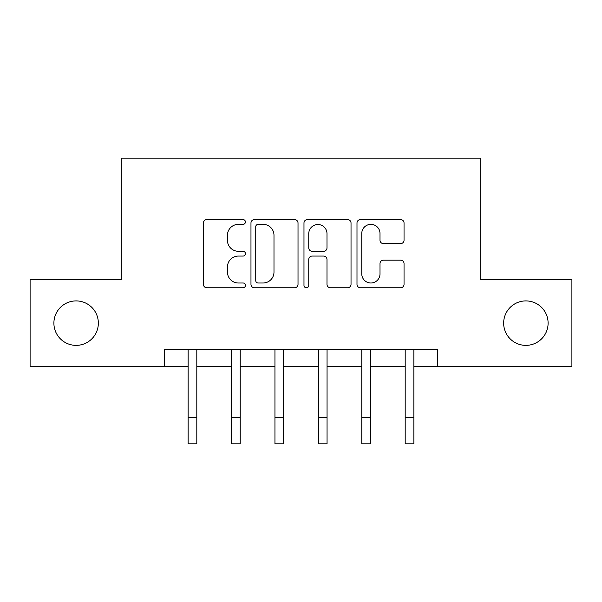 <?xml version="1.0" encoding="UTF-8"?>
<svg xmlns="http://www.w3.org/2000/svg" width="602" height="602" viewBox="0 0 602 602"><rect width="100%" height="100%" fill="white"/><g stroke="black" fill="none" stroke-linecap="round" stroke-linejoin="round"><path stroke-width="0.9" d="M245.435 221.972A2.385 2.385 0 0 0 243.042 219.587L206.825 219.587A3.409 3.409 0 0 0 203.416 222.996L203.416 284.362A3.409 3.409 0 0 0 206.825 287.771L243.042 287.771A2.385 2.385 0 0 0 245.435 285.386A2.385 2.385 0 0 0 243.042 283L238.362 283A10.911 10.911 0 0 1 227.451 272.089L227.451 266.972A10.911 10.911 0 0 1 238.362 256.068L243.042 256.068A2.385 2.385 0 0 0 245.435 253.683A2.385 2.385 0 0 0 243.042 251.29L238.362 251.29A10.911 10.911 0 0 1 227.451 240.386L227.451 235.269A10.911 10.911 0 0 1 238.362 224.358L243.042 224.358A2.385 2.385 0 0 0 245.435 221.972M503.656 323.139A22.229 22.229 0 0 0 525.885 345.367A22.229 22.229 0 0 0 548.106 323.139A22.229 22.229 0 0 0 525.885 300.91A22.229 22.229 0 0 0 503.656 323.139M53.894 323.139A22.229 22.229 0 0 0 76.115 345.367A22.229 22.229 0 0 0 98.344 323.139A22.229 22.229 0 0 0 76.115 300.91A22.229 22.229 0 0 0 53.894 323.139M400.631 243.622A3.409 3.409 0 0 0 404.04 240.213L404.04 222.996A3.409 3.409 0 0 0 400.631 219.587L360.402 219.587A3.409 3.409 0 0 0 356.994 222.996L356.994 284.362A3.409 3.409 0 0 0 360.402 287.771L400.631 287.771A3.409 3.409 0 0 0 404.04 284.362L404.04 263.563A3.409 3.409 0 0 0 400.631 260.154L383.414 260.154A3.409 3.409 0 0 0 380.005 263.563L380.005 273.88A9.12 9.12 0 0 1 370.885 283A9.12 9.12 0 0 1 361.764 273.88L361.764 233.478A9.12 9.12 0 0 1 370.885 224.358A9.12 9.12 0 0 1 380.005 233.478L380.005 240.213A3.409 3.409 0 0 0 383.414 243.622L400.631 243.622M164.685 366.558L30.1 366.558L30.1 279.727L121.265 279.727L121.265 158.168L480.735 158.168L480.735 279.727L571.9 279.727L571.9 366.558L437.315 366.558L437.315 349.19L164.685 349.19L164.685 366.558L188.125 366.558M298.02 222.996A3.409 3.409 0 0 0 294.611 219.587L254.383 219.587A3.409 3.409 0 0 0 250.974 222.996L250.974 284.362A3.409 3.409 0 0 0 254.383 287.771L294.611 287.771A3.409 3.409 0 0 0 298.02 284.362L298.02 222.996M307.389 219.587L347.617 219.587A3.409 3.409 0 0 1 351.026 222.996L351.026 284.362A3.409 3.409 0 0 1 347.617 287.771L330.4 287.771A3.409 3.409 0 0 1 326.991 284.362L326.991 259.477A3.409 3.409 0 0 0 323.583 256.068L312.167 256.068A3.409 3.409 0 0 0 308.758 259.477L308.758 285.386A2.385 2.385 0 0 1 306.373 287.771A2.385 2.385 0 0 1 303.98 285.386L303.98 222.996A3.409 3.409 0 0 1 307.389 219.587M196.809 366.558L231.537 366.558M240.221 366.558L274.948 366.558M283.632 366.558L318.368 366.558M327.052 366.558L361.779 366.558M370.463 366.558L405.191 366.558M413.875 366.558L437.315 366.558M258.13 224.358A2.385 2.385 0 0 0 255.745 226.751L255.745 280.607A2.385 2.385 0 0 0 258.13 283L263.074 283A10.911 10.911 0 0 0 273.985 272.089L273.985 235.269A10.911 10.911 0 0 0 263.074 224.358L258.13 224.358M326.991 233.651A9.12 9.12 0 0 0 317.879 224.531A9.12 9.12 0 0 0 308.758 233.651L308.758 247.881A3.409 3.409 0 0 0 312.167 251.29L323.583 251.29A3.409 3.409 0 0 0 326.991 247.881L326.991 233.651M187.711 349.19L188.125 350.206L188.125 417.78L196.809 417.78L196.809 350.206L197.223 349.19M188.125 417.78L188.125 443.832L196.809 443.832L196.809 417.78M231.123 349.19L231.537 350.206L231.537 417.78L240.221 417.78L240.221 350.206L240.634 349.19M231.537 417.78L231.537 443.832L240.221 443.832L240.221 417.78M274.542 349.19L274.948 350.206L274.948 417.78L283.632 417.78L283.632 350.206L284.046 349.19M274.948 417.78L274.948 443.832L283.632 443.832L283.632 417.78M317.954 349.19L318.368 350.206L318.368 417.78L327.052 417.78L327.052 350.206L327.458 349.19M318.368 417.78L318.368 443.832L327.052 443.832L327.052 417.78M361.366 349.19L361.779 350.206L361.779 417.78L370.463 417.78L370.463 350.206L370.877 349.19M361.779 417.78L361.779 443.832L370.463 443.832L370.463 417.78M404.777 349.19L405.191 350.206L405.191 417.78L413.875 417.78L413.875 350.206L414.289 349.19M405.191 417.78L405.191 443.832L413.875 443.832L413.875 417.78"/></g></svg>
